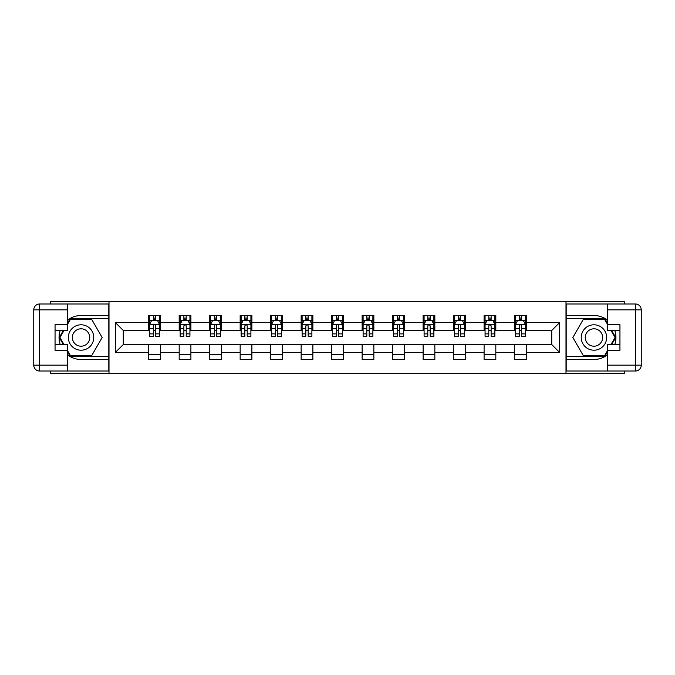 <?xml version="1.0" encoding="UTF-8"?>
<svg xmlns="http://www.w3.org/2000/svg" width="675" height="675" viewBox="0 0 675 675"><rect width="100%" height="100%" fill="white"/><g stroke="black" fill="none" stroke-linecap="round" stroke-linejoin="round"><path stroke-width="1.01" d="M50.752 371.022L50.752 373.663L624.248 373.663L624.248 371.022M624.248 303.978L624.248 301.337L565.996 301.337L565.996 373.663M565.996 301.337L50.752 301.337L50.752 303.978M109.004 373.663L109.004 301.337M526.314 322.642L526.314 315.512L514.586 315.512L514.586 322.642L495.821 322.642L495.821 315.512L484.102 315.512L484.102 322.642L465.337 322.642L465.337 315.512L453.608 315.512L453.608 322.642L434.843 322.642L434.843 315.512L423.115 315.512L423.115 322.642L404.35 322.642L404.35 315.512L392.622 315.512L392.622 322.642L373.857 322.642L373.857 315.512L362.129 315.512L362.129 322.642L343.364 322.642L343.364 315.512L331.636 315.512L331.636 322.642L312.871 322.642L312.871 315.512L301.143 315.512L301.143 322.642L282.378 322.642L282.378 315.512L270.65 315.512L270.65 322.642L251.885 322.642L251.885 315.512L240.157 315.512L240.157 322.642L221.392 322.642L221.392 315.512L209.663 315.512L209.663 322.642L190.898 322.642L190.898 315.512L179.179 315.512L179.179 322.642L160.414 322.642L160.414 315.512L148.686 315.512L148.686 322.642L115.45 322.642L115.45 352.358L123.272 344.537L148.686 344.537L148.686 359.488L160.414 359.488L160.414 344.537L179.179 344.537L179.179 359.488L190.898 359.488L190.898 344.537L209.663 344.537L209.663 359.488L221.392 359.488L221.392 344.537L240.157 344.537L240.157 359.488L251.885 359.488L251.885 344.537L270.65 344.537L270.65 359.488L282.378 359.488L282.378 344.537L301.143 344.537L301.143 359.488L312.871 359.488L312.871 344.537L331.636 344.537L331.636 359.488L343.364 359.488L343.364 344.537L362.129 344.537L362.129 359.488L373.857 359.488L373.857 344.537L392.622 344.537L392.622 359.488L404.35 359.488L404.35 344.537L423.115 344.537L423.115 359.488L434.843 359.488L434.843 344.537L453.608 344.537L453.608 359.488L465.337 359.488L465.337 344.537L484.102 344.537L484.102 359.488L495.821 359.488L495.821 344.537L514.586 344.537L514.586 359.488L526.314 359.488L526.314 344.537L551.728 344.537L551.728 330.463L526.314 330.463L526.314 322.642L559.55 322.642L559.55 352.358L526.314 352.358M514.586 352.358L495.821 352.358M484.102 352.358L465.337 352.358M453.608 352.358L434.843 352.358M423.115 352.358L404.35 352.358M392.622 352.358L373.857 352.358M362.129 352.358L343.364 352.358M331.636 352.358L312.871 352.358M301.143 352.358L282.378 352.358M270.65 352.358L251.885 352.358M240.157 352.358L221.392 352.358M209.663 352.358L190.898 352.358M179.179 352.358L160.414 352.358M148.686 352.358L115.45 352.358M514.586 322.642L514.586 330.463L495.821 330.463L495.821 322.642M484.102 322.642L484.102 330.463L465.337 330.463L465.337 322.642M453.608 322.642L453.608 330.463L434.843 330.463L434.843 322.642M423.115 322.642L423.115 330.463L404.35 330.463L404.35 322.642M392.622 322.642L392.622 330.463L373.857 330.463L373.857 322.642M362.129 322.642L362.129 330.463L343.364 330.463L343.364 322.642M331.636 322.642L331.636 330.463L312.871 330.463L312.871 322.642M301.143 322.642L301.143 330.463L282.378 330.463L282.378 322.642M270.65 322.642L270.65 330.463L251.885 330.463L251.885 322.642M240.157 322.642L240.157 330.463L221.392 330.463L221.392 322.642M209.663 322.642L209.663 330.463L190.898 330.463L190.898 322.642M179.179 322.642L179.179 330.463L160.414 330.463L160.414 322.642M148.686 322.642L148.686 330.463L123.272 330.463L115.45 322.642M123.272 330.463L123.272 344.537M559.55 352.358L551.728 344.537M551.728 330.463L559.55 322.642M148.686 320.397L149.656 320.397M153.377 320.397L155.722 320.397M159.435 320.397L160.414 320.397M148.686 330.269L149.656 330.269M153.377 330.269L155.722 330.269M159.435 330.269L160.414 330.269M148.686 344.731L160.414 344.731M148.686 354.603L160.414 354.603M179.179 344.731L190.898 344.731M179.179 354.603L190.898 354.603M179.179 320.397L180.149 320.397M183.87 320.397L186.207 320.397M189.928 320.397L190.898 320.397M179.179 330.269L180.149 330.269M183.87 330.269L186.207 330.269M189.928 330.269L190.898 330.269M209.663 344.731L221.392 344.731M209.663 354.603L221.392 354.603M209.663 320.397L210.642 320.397M214.355 320.397L216.7 320.397M220.421 320.397L221.392 320.397M209.663 330.269L210.642 330.269M214.355 330.269L216.7 330.269M220.421 330.269L221.392 330.269M240.157 344.731L251.885 344.731M240.157 354.603L251.885 354.603M240.157 320.397L241.135 320.397M244.848 320.397L247.193 320.397M250.906 320.397L251.885 320.397M240.157 330.269L241.135 330.269M244.848 330.269L247.193 330.269M250.906 330.269L251.885 330.269M270.65 344.731L282.378 344.731M270.65 354.603L282.378 354.603M270.65 320.397L271.628 320.397M275.341 320.397L277.687 320.397M281.399 320.397L282.378 320.397M270.65 330.269L271.628 330.269M275.341 330.269L277.687 330.269M281.399 330.269L282.378 330.269M301.143 344.731L312.871 344.731M301.143 354.603L312.871 354.603M301.143 320.397L302.122 320.397M305.834 320.397L308.18 320.397M311.892 320.397L312.871 320.397M301.143 330.269L302.122 330.269M305.834 330.269L308.18 330.269M311.892 330.269L312.871 330.269M331.636 344.731L343.364 344.731M331.636 354.603L343.364 354.603M331.636 320.397L332.615 320.397M336.327 320.397L338.673 320.397M342.385 320.397L343.364 320.397M331.636 330.269L332.615 330.269M336.327 330.269L338.673 330.269M342.385 330.269L343.364 330.269M362.129 344.731L373.857 344.731M362.129 354.603L373.857 354.603M362.129 320.397L363.108 320.397M366.82 320.397L369.166 320.397M372.878 320.397L373.857 320.397M362.129 330.269L363.108 330.269M366.82 330.269L369.166 330.269M372.878 330.269L373.857 330.269M392.622 344.731L404.35 344.731M392.622 354.603L404.35 354.603M392.622 320.397L393.601 320.397M397.313 320.397L399.659 320.397M403.372 320.397L404.35 320.397M392.622 330.269L393.601 330.269M397.313 330.269L399.659 330.269M403.372 330.269L404.35 330.269M423.115 344.731L434.843 344.731M423.115 354.603L434.843 354.603M423.115 320.397L424.094 320.397M427.807 320.397L430.152 320.397M433.865 320.397L434.843 320.397M423.115 330.269L424.094 330.269M427.807 330.269L430.152 330.269M433.865 330.269L434.843 330.269M453.608 344.731L465.337 344.731M453.608 354.603L465.337 354.603M453.608 320.397L454.579 320.397M458.3 320.397L460.645 320.397M464.358 320.397L465.337 320.397M453.608 330.269L454.579 330.269M458.3 330.269L460.645 330.269M464.358 330.269L465.337 330.269M484.102 344.731L495.821 344.731M484.102 354.603L495.821 354.603M484.102 320.397L485.072 320.397M488.793 320.397L491.13 320.397M494.851 320.397L495.821 320.397M484.102 330.269L485.072 330.269M488.793 330.269L491.13 330.269M494.851 330.269L495.821 330.269M514.586 344.731L526.314 344.731M514.586 354.603L526.314 354.603M514.586 320.397L515.565 320.397M519.278 320.397L521.623 320.397M525.344 320.397L526.314 320.397M514.586 330.269L515.565 330.269M519.278 330.269L521.623 330.269M525.344 330.269L526.314 330.269M155.722 318.052L153.377 318.052M159.435 333.88L155.722 333.88L155.722 336.327L159.435 336.327L159.435 324.405L157.477 320.498L151.613 320.498L149.656 324.405L149.656 336.327L153.377 336.327L153.377 333.88L149.656 333.88M149.656 324.405L149.656 315.512M159.435 324.405L159.435 315.512M153.377 320.498L153.377 315.512M155.722 315.512L155.722 320.498M155.722 333.88L155.722 325.873C154.938 324.363 154.153 324.363 153.377 325.873L153.377 333.88M87.404 326.498A12.707 12.707 0 0 0 70.048 331.147A12.707 12.707 0 0 0 74.697 348.502A12.707 12.707 0 0 0 92.053 343.853A12.707 12.707 0 0 0 87.404 326.498M85.404 329.965A8.699 8.699 0 0 0 73.516 333.155A8.699 8.699 0 0 0 76.705 345.035A8.699 8.699 0 0 0 88.585 341.845A8.699 8.699 0 0 0 85.404 329.965M67.567 324.312L70.504 319.224L91.606 319.224L102.153 337.5L91.606 355.776L70.504 355.776L67.567 350.688M63.956 344.436L59.948 337.5L63.956 330.564M600.303 326.498A12.707 12.707 0 0 0 582.947 331.147A12.707 12.707 0 0 0 587.596 348.502A12.707 12.707 0 0 0 604.952 343.853A12.707 12.707 0 0 0 600.303 326.498M598.295 329.965A8.699 8.699 0 0 0 586.415 333.155A8.699 8.699 0 0 0 589.596 345.035A8.699 8.699 0 0 0 601.484 341.845A8.699 8.699 0 0 0 598.295 329.965M607.433 350.688L604.496 355.776L583.394 355.776L572.847 337.5L583.394 319.224L604.496 319.224L607.433 324.312M611.044 330.564L615.052 337.5L611.044 344.436M67.567 354.864A21.988 21.988 0 0 0 81.051 359.488L108.81 359.488L108.81 371.022L39.614 371.022A5.864 5.864 0 0 1 33.75 365.158L33.75 309.842A5.864 5.864 0 0 1 39.614 303.978L67.567 303.978L67.567 330.564L55.055 330.564M67.567 303.978L108.81 303.978L108.81 315.512L81.051 315.512A21.988 21.988 0 0 0 67.567 320.136M60.185 330.564A21.988 21.988 0 0 0 60.185 344.436M108.81 359.488L108.81 315.512M55.055 344.436L67.567 344.436L67.567 371.022M67.567 324.7L55.055 324.7L55.055 350.3L67.567 350.3M108.81 318.634L70.158 318.634L67.567 323.139M67.567 351.861L70.158 356.366L108.81 356.366M63.281 330.564L59.273 337.5L63.281 344.436M607.433 320.136A21.988 21.988 0 0 0 593.949 315.512L566.19 315.512L566.19 303.978L635.386 303.978A5.864 5.864 0 0 1 641.25 309.842L641.25 365.158A5.864 5.864 0 0 1 635.386 371.022L607.433 371.022L607.433 344.436L619.945 344.436M607.433 371.022L566.19 371.022L566.19 359.488L593.949 359.488A21.988 21.988 0 0 0 607.433 354.864M614.815 344.436A21.988 21.988 0 0 0 614.815 330.564M566.19 315.512L566.19 359.488M619.945 330.564L607.433 330.564L607.433 303.978M607.433 350.3L619.945 350.3L619.945 324.7L607.433 324.7M566.19 356.366L604.842 356.366L607.433 351.861M607.433 323.139L604.842 318.634L566.19 318.634M611.719 344.436L615.727 337.5L611.719 330.564M186.207 318.052L183.87 318.052M189.928 333.88L186.207 333.88L186.207 336.327L189.928 336.327L189.928 324.405L187.971 320.498L182.107 320.498L180.149 324.405L180.149 336.327L183.87 336.327L183.87 333.88L180.149 333.88M180.149 324.405L180.149 315.512M189.928 324.405L189.928 315.512M183.87 320.498L183.87 315.512M186.207 315.512L186.207 320.498M186.207 333.88L186.207 325.873C185.431 324.363 184.646 324.363 183.87 325.873L183.87 333.88M216.7 318.052L214.355 318.052M220.421 333.88L216.7 333.88L216.7 336.327L220.421 336.327L220.421 324.405L218.464 320.498L212.6 320.498L210.642 324.405L210.642 336.327L214.355 336.327L214.355 333.88L210.642 333.88M210.642 324.405L210.642 315.512M220.421 324.405L220.421 315.512M214.355 320.498L214.355 315.512M216.7 315.512L216.7 320.498M216.7 333.88L216.7 325.873C215.924 324.363 215.139 324.363 214.355 325.873L214.355 333.88M247.193 318.052L244.848 318.052M250.906 333.88L247.193 333.88L247.193 336.327L250.906 336.327L250.906 324.405L248.957 320.498L243.093 320.498L241.135 324.405L241.135 336.327L244.848 336.327L244.848 333.88L241.135 333.88M241.135 324.405L241.135 315.512M250.906 324.405L250.906 315.512M244.848 320.498L244.848 315.512M247.193 315.512L247.193 320.498M247.193 333.88L247.193 325.873C246.417 324.363 245.632 324.363 244.848 325.873L244.848 333.88M277.687 318.052L275.341 318.052M281.399 333.88L277.687 333.88L277.687 336.327L281.399 336.327L281.399 324.405L279.45 320.498L273.586 320.498L271.628 324.405L271.628 336.327L275.341 336.327L275.341 333.88L271.628 333.88M271.628 324.405L271.628 315.512M281.399 324.405L281.399 315.512M275.341 320.498L275.341 315.512M277.687 315.512L277.687 320.498M277.687 333.88L277.687 325.873C276.91 324.363 276.126 324.363 275.341 325.873L275.341 333.88M308.18 318.052L305.834 318.052M311.892 333.88L308.18 333.88L308.18 336.327L311.892 336.327L311.892 324.405L309.943 320.498L304.079 320.498L302.122 324.405L302.122 336.327L305.834 336.327L305.834 333.88L302.122 333.88M302.122 324.405L302.122 315.512M311.892 324.405L311.892 315.512M305.834 320.498L305.834 315.512M308.18 315.512L308.18 320.498M308.18 333.88L308.18 325.873C307.403 324.363 306.619 324.363 305.834 325.873L305.834 333.88M338.673 318.052L336.327 318.052M342.385 333.88L338.673 333.88L338.673 336.327L342.385 336.327L342.385 324.405L340.428 320.498L334.572 320.498L332.615 324.405L332.615 336.327L336.327 336.327L336.327 333.88L332.615 333.88M332.615 324.405L332.615 315.512M342.385 324.405L342.385 315.512M336.327 320.498L336.327 315.512M338.673 315.512L338.673 320.498M338.673 333.88L338.673 325.873C337.888 324.363 337.112 324.363 336.327 325.873L336.327 333.88M369.166 318.052L366.82 318.052M372.878 333.88L369.166 333.88L369.166 336.327L372.878 336.327L372.878 324.405L370.921 320.498L365.057 320.498L363.108 324.405L363.108 336.327L366.82 336.327L366.82 333.88L363.108 333.88M363.108 324.405L363.108 315.512M372.878 324.405L372.878 315.512M366.82 320.498L366.82 315.512M369.166 315.512L369.166 320.498M369.166 333.88L369.166 325.873C368.381 324.363 367.605 324.363 366.82 325.873L366.82 333.88M399.659 318.052L397.313 318.052M403.372 333.88L399.659 333.88L399.659 336.327L403.372 336.327L403.372 324.405L401.414 320.498L395.55 320.498L393.601 324.405L393.601 336.327L397.313 336.327L397.313 333.88L393.601 333.88M393.601 324.405L393.601 315.512M403.372 324.405L403.372 315.512M397.313 320.498L397.313 315.512M399.659 315.512L399.659 320.498M399.659 333.88L399.659 325.873C398.874 324.363 398.098 324.363 397.313 325.873L397.313 333.88M430.152 318.052L427.807 318.052M433.865 333.88L430.152 333.88L430.152 336.327L433.865 336.327L433.865 324.405L431.907 320.498L426.043 320.498L424.094 324.405L424.094 336.327L427.807 336.327L427.807 333.88L424.094 333.88M424.094 324.405L424.094 315.512M433.865 324.405L433.865 315.512M427.807 320.498L427.807 315.512M430.152 315.512L430.152 320.498M430.152 333.88L430.152 325.873C429.368 324.363 428.583 324.363 427.807 325.873L427.807 333.88M460.645 318.052L458.3 318.052M464.358 333.88L460.645 333.88L460.645 336.327L464.358 336.327L464.358 324.405L462.4 320.498L456.536 320.498L454.579 324.405L454.579 336.327L458.3 336.327L458.3 333.88L454.579 333.88M454.579 324.405L454.579 315.512M464.358 324.405L464.358 315.512M458.3 320.498L458.3 315.512M460.645 315.512L460.645 320.498M460.645 333.88L460.645 325.873C459.861 324.363 459.076 324.363 458.3 325.873L458.3 333.88M491.13 318.052L488.793 318.052M494.851 333.88L491.13 333.88L491.13 336.327L494.851 336.327L494.851 324.405L492.893 320.498L487.029 320.498L485.072 324.405L485.072 336.327L488.793 336.327L488.793 333.88L485.072 333.88M485.072 324.405L485.072 315.512M494.851 324.405L494.851 315.512M488.793 320.498L488.793 315.512M491.13 315.512L491.13 320.498M491.13 333.88L491.13 325.873C490.354 324.363 489.569 324.363 488.793 325.873L488.793 333.88M521.623 318.052L519.278 318.052M525.344 333.88L521.623 333.88L521.623 336.327L525.344 336.327L525.344 324.405L523.387 320.498L517.523 320.498L515.565 324.405L515.565 336.327L519.278 336.327L519.278 333.88L515.565 333.88M515.565 324.405L515.565 315.512M525.344 324.405L525.344 315.512M519.278 320.498L519.278 315.512M521.623 315.512L521.623 320.498M521.623 333.88L521.623 325.873C520.847 324.363 520.062 324.363 519.278 325.873L519.278 333.88M159.384 324.304L149.707 324.304M149.656 320.726L151.495 320.726M157.596 320.726L159.435 320.726M153.377 328.641L149.656 328.641M159.435 328.641L155.722 328.641M155.722 319.292L153.377 319.292M67.567 309.842L39.614 309.842L39.614 365.158L67.567 365.158M33.75 309.842L39.614 309.842L39.614 303.978M39.614 371.022L39.614 365.158L33.75 365.158M607.433 365.158L635.386 365.158L635.386 309.842L607.433 309.842M641.25 365.158L635.386 365.158L635.386 371.022M635.386 303.978L635.386 309.842L641.25 309.842M189.877 324.304L180.2 324.304M180.149 320.726L181.988 320.726M188.089 320.726L189.928 320.726M183.87 328.641L180.149 328.641M189.928 328.641L186.207 328.641M186.207 319.292L183.87 319.292M220.371 324.304L210.693 324.304M210.642 320.726L212.482 320.726M218.582 320.726L220.421 320.726M214.355 328.641L210.642 328.641M220.421 328.641L216.7 328.641M216.7 319.292L214.355 319.292M250.864 324.304L241.186 324.304M241.135 320.726L242.975 320.726M249.075 320.726L250.906 320.726M244.848 328.641L241.135 328.641M250.906 328.641L247.193 328.641M247.193 319.292L244.848 319.292M281.357 324.304L271.679 324.304M271.628 320.726L273.468 320.726M279.568 320.726L281.399 320.726M275.341 328.641L271.628 328.641M281.399 328.641L277.687 328.641M277.687 319.292L275.341 319.292M311.842 324.304L302.172 324.304M302.122 320.726L303.961 320.726M310.053 320.726L311.892 320.726M305.834 328.641L302.122 328.641M311.892 328.641L308.18 328.641M308.18 319.292L305.834 319.292M342.335 324.304L332.665 324.304M332.615 320.726L334.454 320.726M340.546 320.726L342.385 320.726M336.327 328.641L332.615 328.641M342.385 328.641L338.673 328.641M338.673 319.292L336.327 319.292M372.828 324.304L363.158 324.304M363.108 320.726L364.947 320.726M371.039 320.726L372.878 320.726M366.82 328.641L363.108 328.641M372.878 328.641L369.166 328.641M369.166 319.292L366.82 319.292M403.321 324.304L393.643 324.304M393.601 320.726L395.432 320.726M401.532 320.726L403.372 320.726M397.313 328.641L393.601 328.641M403.372 328.641L399.659 328.641M399.659 319.292L397.313 319.292M433.814 324.304L424.136 324.304M424.094 320.726L425.925 320.726M432.025 320.726L433.865 320.726M427.807 328.641L424.094 328.641M433.865 328.641L430.152 328.641M430.152 319.292L427.807 319.292M464.307 324.304L454.629 324.304M454.579 320.726L456.418 320.726M462.518 320.726L464.358 320.726M458.3 328.641L454.579 328.641M464.358 328.641L460.645 328.641M460.645 319.292L458.3 319.292M494.8 324.304L485.123 324.304M485.072 320.726L486.911 320.726M493.012 320.726L494.851 320.726M488.793 328.641L485.072 328.641M494.851 328.641L491.13 328.641M491.13 319.292L488.793 319.292M525.293 324.304L515.616 324.304M515.565 320.726L517.404 320.726M523.505 320.726L525.344 320.726M519.278 328.641L515.565 328.641M525.344 328.641L521.623 328.641M521.623 319.292L519.278 319.292"/></g></svg>
